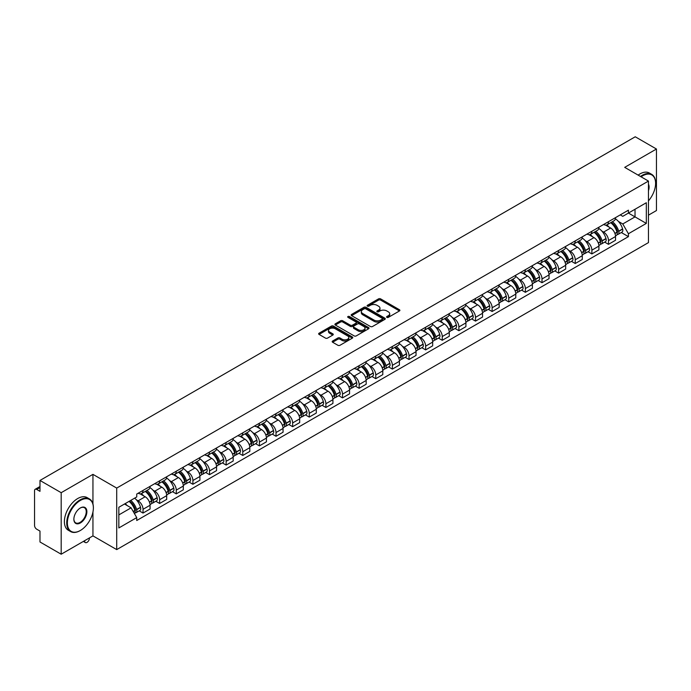 <?xml version="1.0" encoding="UTF-8"?>
<svg xmlns="http://www.w3.org/2000/svg" width="691" height="691" viewBox="0 0 691 691"><rect width="100%" height="100%" fill="white"/><g stroke="black" fill="none" stroke-linecap="round" stroke-linejoin="round"><path stroke-width="1.04" d="M386.874 317.368A1.036 0.596 0 0 0 388.342 317.368L399.458 310.95A1.477 0.855 0 0 0 399.89 310.354A1.477 0.855 0 0 0 399.458 309.749L380.629 298.875A1.477 0.855 0 0 0 378.538 298.875L367.422 305.292A1.036 0.596 0 0 0 367.12 305.716A1.036 0.596 0 0 0 367.422 306.139A1.036 0.596 0 0 0 368.882 306.139L370.324 305.31A4.733 2.729 0 0 1 377.018 305.31L378.59 306.217A4.733 2.729 0 0 1 379.972 308.143A4.733 2.729 0 0 1 378.59 310.078L377.148 310.907A1.036 0.596 0 0 0 376.845 311.33A1.036 0.596 0 0 0 377.148 311.753A1.036 0.596 0 0 0 378.616 311.753L380.05 310.924A4.733 2.729 0 0 1 386.744 310.924L388.316 311.831A4.733 2.729 0 0 1 389.698 313.766A4.733 2.729 0 0 1 388.316 315.692L386.874 316.521A1.036 0.596 0 0 0 386.571 316.944A1.036 0.596 0 0 0 386.874 317.368L386.874 316.521M332.613 341.026A1.477 0.855 0 0 0 332.181 341.63A1.477 0.855 0 0 0 332.613 342.235L337.899 345.284A1.477 0.855 0 0 0 339.989 345.284L352.332 338.158A1.477 0.855 0 0 0 352.764 337.554A1.477 0.855 0 0 0 352.332 336.949L333.503 326.083A1.477 0.855 0 0 0 331.412 326.083L319.069 333.209A1.477 0.855 0 0 0 318.637 333.813A1.477 0.855 0 0 0 319.069 334.418L325.452 338.098A1.477 0.855 0 0 0 327.543 338.098L332.829 335.049A1.477 0.855 0 0 0 333.261 334.444A1.477 0.855 0 0 0 332.829 333.839L329.659 332.017A3.956 2.28 0 0 1 328.501 330.402A3.956 2.28 0 0 1 330.946 328.285A3.956 2.28 0 0 1 335.256 328.786L347.651 335.938A3.956 2.28 0 0 1 348.808 337.554A3.956 2.28 0 0 1 346.372 339.67A3.956 2.28 0 0 1 342.054 339.169L339.989 337.977A1.477 0.855 0 0 0 337.899 337.977L332.613 341.026L332.613 342.235M116.71 488.079L92.948 474.363L61.188 492.692L39.983 480.452L635.245 136.783L656.45 149.023L624.699 167.36L648.46 181.077L116.71 488.079L116.71 549.604L648.46 242.601L648.46 181.077M370.428 326.506A1.477 0.855 0 0 0 372.518 326.506L384.861 319.38A1.477 0.855 0 0 0 385.293 318.776A1.477 0.855 0 0 0 384.861 318.171L366.031 307.296A1.477 0.855 0 0 0 363.941 307.296L351.598 314.422A1.477 0.855 0 0 0 351.166 315.027A1.477 0.855 0 0 0 351.598 315.632L370.428 326.506M348.402 317.592A1.036 0.596 0 0 1 349.456 317.739L349.456 316.513L368.597 327.56A1.477 0.855 0 0 1 369.029 328.165A1.477 0.855 0 0 1 368.597 328.769L356.254 335.895A1.477 0.855 0 0 1 354.163 335.895L335.334 325.02L340.62 321.997L340.62 320.771L335.334 323.82A1.477 0.855 0 0 0 334.902 324.425A1.477 0.855 0 0 0 335.334 325.02L335.334 323.82M340.62 321.997A1.477 0.855 0 0 1 342.71 321.997L342.71 320.771A1.477 0.855 0 0 0 340.62 320.771M342.71 320.771L350.346 325.176A1.477 0.855 0 0 0 352.436 325.176L355.943 323.155A1.477 0.855 0 0 0 356.375 322.55A1.477 0.855 0 0 0 355.943 321.946L347.988 317.359A1.036 0.596 0 0 1 347.685 316.936A1.036 0.596 0 0 1 348.324 316.383A1.036 0.596 0 0 1 349.456 316.513M61.188 492.692L61.188 554.217L39.983 541.977L39.983 531.085L36.683 529.176A3.014 1.736 -120 0 1 34.55 525.488L34.55 490.662A3.014 1.736 -120 0 1 35.172 489.288L39.983 486.507M648.46 215.16L656.45 210.548L656.45 149.023M61.188 554.217L92.948 535.888L116.71 549.604M39.983 480.452L39.983 491.344L36.683 489.435A3.014 1.736 -120 0 0 35.172 489.288M608.495 221.681A6.936 3.999 60 0 1 607.061 224.8L614.092 220.731A6.936 3.999 -120 0 0 615.526 217.622M601.818 231.062L603.597 232.081A6.936 3.999 60 0 1 608.495 240.572L615.534 236.512A6.936 3.999 -120 0 0 610.628 228.021L605.592 225.111M615.534 236.512L615.534 240.261L608.495 244.329L604.685 242.126M607.061 224.8A6.936 3.999 60 0 1 603.649 224.48M608.495 240.572L608.495 244.329M591.876 231.278A6.936 3.999 60 0 1 590.434 234.396L597.473 230.336A6.936 3.999 -120 0 0 598.907 227.218M588.058 251.723L591.876 253.925L598.907 249.866L598.907 246.108A6.936 3.999 -120 0 0 594.001 237.618L588.974 234.715M590.434 234.396A6.936 3.999 60 0 1 587.022 234.085M585.199 240.658L586.97 241.677A6.936 3.999 60 0 1 591.876 250.168L591.876 253.925M575.249 240.883A6.936 3.999 60 0 1 573.815 243.992L580.846 239.932A6.936 3.999 -120 0 0 582.28 236.823M571.431 261.319L575.249 263.521L582.28 259.462L582.28 255.705A6.936 3.999 -120 0 0 577.382 247.214L572.347 244.312M573.815 243.992A6.936 3.999 60 0 1 570.403 243.681M568.572 250.254L570.351 251.274A6.936 3.999 60 0 1 575.249 259.764L575.249 263.521M558.622 250.479A6.936 3.999 60 0 1 557.188 253.588L564.219 249.529A6.936 3.999 -120 0 0 565.661 246.419M554.813 270.915L558.622 273.118L565.661 269.058L565.661 265.301A6.936 3.999 -120 0 0 560.755 256.81L555.719 253.908M557.188 253.588A6.936 3.999 60 0 1 553.776 253.277M551.954 259.851L553.724 260.878A6.936 3.999 60 0 1 558.622 269.369L558.622 273.118M542.003 260.075A6.936 3.999 60 0 1 540.569 263.185L547.6 259.125A6.936 3.999 -120 0 0 549.034 256.015M538.185 280.511L542.003 282.714L549.034 278.654L549.034 274.906A6.936 3.999 -120 0 0 544.137 266.415L539.101 263.504M540.569 263.185A6.936 3.999 60 0 1 537.157 262.874M535.326 269.447L537.097 270.475A6.936 3.999 60 0 1 542.003 278.965L542.003 282.714M525.376 269.671A6.936 3.999 60 0 1 523.942 272.781L530.973 268.721A6.936 3.999 -120 0 0 532.407 265.612M521.567 290.108L525.376 292.31L532.407 288.251L532.407 284.502A6.936 3.999 -120 0 0 527.509 276.011L522.474 273.1M523.942 272.781A6.936 3.999 60 0 1 520.53 272.47M518.699 279.043L520.478 280.071A6.936 3.999 60 0 1 525.376 288.562L525.376 292.31M508.757 279.268A6.936 3.999 60 0 1 507.315 282.386L514.354 278.318A6.936 3.999 -120 0 0 515.788 275.208M504.94 299.713L508.757 301.907L515.788 297.847L515.788 294.098A6.936 3.999 -120 0 0 510.882 285.608L505.855 282.697M507.315 282.386A6.936 3.999 60 0 1 503.903 282.066M502.081 288.648L503.851 289.667A6.936 3.999 60 0 1 508.757 298.158L508.757 301.907M492.13 288.864A6.936 3.999 60 0 1 490.696 291.982L497.727 287.922A6.936 3.999 -120 0 0 499.161 284.804M488.312 309.309L492.13 311.511L499.161 307.452L499.161 303.695A6.936 3.999 -120 0 0 494.264 295.204L489.228 292.302M490.696 291.982A6.936 3.999 60 0 1 487.285 291.662M485.453 298.244L487.224 299.263A6.936 3.999 60 0 1 492.13 307.754L492.13 311.511M475.503 298.469A6.936 3.999 60 0 1 474.069 301.578L481.1 297.519A6.936 3.999 -120 0 0 482.543 294.401M471.694 318.905L475.503 321.108L482.543 317.048L482.543 313.291A6.936 3.999 -120 0 0 477.636 304.8L472.601 301.898M474.069 301.578A6.936 3.999 60 0 1 470.657 301.267M468.835 307.84L470.606 308.86A6.936 3.999 60 0 1 475.503 317.35L475.503 321.108M458.884 308.065A6.936 3.999 60 0 1 457.451 311.175L464.482 307.115A6.936 3.999 -120 0 0 465.915 304.005M455.067 328.501L458.884 330.704L465.915 326.644L465.915 322.887A6.936 3.999 -120 0 0 461.018 314.396L455.982 311.494M457.451 311.175A6.936 3.999 60 0 1 454.03 310.864M452.208 317.437L453.978 318.465A6.936 3.999 60 0 1 458.884 326.947L458.884 330.704M442.257 317.661A6.936 3.999 60 0 1 440.823 320.771L447.854 316.711A6.936 3.999 -120 0 0 449.288 313.602M438.448 338.098L442.257 340.3L449.288 336.241L449.288 332.492A6.936 3.999 -120 0 0 444.391 324.001L439.355 321.09M440.823 320.771A6.936 3.999 60 0 1 437.412 320.46M435.58 327.033L437.36 328.061A6.936 3.999 60 0 1 442.257 336.552L442.257 340.3M425.639 327.258A6.936 3.999 60 0 1 424.196 330.367L431.236 326.307A6.936 3.999 -120 0 0 432.67 323.198M421.821 347.694L425.639 349.896L432.67 345.837L432.67 342.088A6.936 3.999 -120 0 0 427.764 333.598L422.737 330.687M424.196 330.367A6.936 3.999 60 0 1 420.784 330.056M418.962 336.629L420.733 337.657A6.936 3.999 60 0 1 425.639 346.148L425.639 349.896M409.012 336.854A6.936 3.999 60 0 1 407.578 339.972L414.609 335.904A6.936 3.999 -120 0 0 416.042 332.794M405.194 357.299L409.012 359.493L416.042 355.433L416.042 351.684A6.936 3.999 -120 0 0 411.145 343.194L406.109 340.283M407.578 339.972A6.936 3.999 60 0 1 404.166 339.652M402.335 346.226L404.105 347.253A6.936 3.999 60 0 1 409.012 355.744L409.012 359.493M392.384 346.45A6.936 3.999 60 0 1 390.951 349.568L397.981 345.509A6.936 3.999 -120 0 0 399.424 342.39M388.575 366.895L392.384 369.098L399.424 365.038L399.424 361.281A6.936 3.999 -120 0 0 394.518 352.79L389.482 349.888M390.951 349.568A6.936 3.999 60 0 1 387.539 349.249M385.716 355.83L387.487 356.85A6.936 3.999 60 0 1 392.384 365.34L392.384 369.098M375.766 356.055A6.936 3.999 60 0 1 374.332 359.165L381.363 355.105A6.936 3.999 -120 0 0 382.797 351.987M371.948 376.491L375.766 378.694L382.797 374.634L382.797 370.877A6.936 3.999 -120 0 0 377.899 362.386L372.864 359.484M374.332 359.165A6.936 3.999 60 0 1 370.912 358.854M369.089 365.427L370.86 366.446A6.936 3.999 60 0 1 375.766 374.937L375.766 378.694M359.139 365.651A6.936 3.999 60 0 1 357.705 368.761L364.736 364.701A6.936 3.999 -120 0 0 366.17 361.592M355.329 386.088L359.139 388.29L366.17 384.231L366.17 380.473A6.936 3.999 -120 0 0 361.272 371.983L356.236 369.08M357.705 368.761A6.936 3.999 60 0 1 354.293 368.45M352.462 375.023L354.241 376.042A6.936 3.999 60 0 1 359.139 384.533L359.139 388.29M342.52 375.248A6.936 3.999 60 0 1 341.078 378.357L348.117 374.297A6.936 3.999 -120 0 0 349.551 371.188M338.702 395.684L342.52 397.886L349.551 393.827L349.551 390.078A6.936 3.999 -120 0 0 344.645 381.587L339.609 378.677M341.078 378.357A6.936 3.999 60 0 1 337.666 378.046M335.843 384.619L337.614 385.647A6.936 3.999 60 0 1 342.52 394.138L342.52 397.886M325.893 384.844A6.936 3.999 60 0 1 324.459 387.953L331.49 383.894A6.936 3.999 -120 0 0 332.924 380.784M322.075 405.28L325.893 407.483L332.924 403.423L332.924 399.674A6.936 3.999 -120 0 0 328.026 391.184L322.991 388.273M324.459 387.953A6.936 3.999 60 0 1 321.047 387.642M319.216 394.215L320.987 395.243A6.936 3.999 60 0 1 325.893 403.734L325.893 407.483M309.266 394.44A6.936 3.999 60 0 1 307.832 397.55L314.863 393.49A6.936 3.999 -120 0 0 316.305 390.38M305.457 414.876L309.266 417.079L316.305 413.019L316.305 409.271A6.936 3.999 -120 0 0 311.399 400.78L306.363 397.869M307.832 397.55A6.936 3.999 60 0 1 304.42 397.239M302.598 403.812L304.368 404.84A6.936 3.999 60 0 1 309.266 413.33L309.266 417.079M292.647 404.036A6.936 3.999 60 0 1 291.213 407.154L298.244 403.095A6.936 3.999 -120 0 0 299.678 399.977M288.829 424.481L292.647 426.684L299.678 422.616L299.678 418.867A6.936 3.999 -120 0 0 294.772 410.376L289.745 407.474M291.213 407.154A6.936 3.999 60 0 1 287.793 406.835M285.97 413.417L287.741 414.436A6.936 3.999 60 0 1 292.647 422.927L292.647 426.684M276.02 413.641A6.936 3.999 60 0 1 274.586 416.751L281.617 412.691A6.936 3.999 -120 0 0 283.051 409.573M272.211 434.078L276.02 436.28L283.051 432.221L283.051 428.463A6.936 3.999 -120 0 0 278.153 419.973L273.118 417.07M274.586 416.751A6.936 3.999 60 0 1 271.174 416.44M269.343 423.013L271.122 424.032A6.936 3.999 60 0 1 276.02 432.523L276.02 436.28M259.393 423.238A6.936 3.999 60 0 1 257.959 426.347L264.999 422.287A6.936 3.999 -120 0 0 266.432 419.178M255.584 443.674L259.401 445.876L266.432 441.817L266.432 438.059A6.936 3.999 -120 0 0 261.526 429.569L256.491 426.667M257.959 426.347A6.936 3.999 60 0 1 254.547 426.036M252.725 432.609L254.495 433.628A6.936 3.999 60 0 1 259.401 442.119L259.401 445.876M242.774 432.834A6.936 3.999 60 0 1 241.34 435.943L248.371 431.884A6.936 3.999 -120 0 0 249.805 428.774M238.956 453.27L242.774 455.473L249.805 451.413L249.805 447.656A6.936 3.999 -120 0 0 244.908 439.174L239.872 436.263M241.34 435.943A6.936 3.999 60 0 1 237.929 435.632M236.097 442.205L237.868 443.233A6.936 3.999 60 0 1 242.774 451.724L242.774 455.473M226.147 442.43A6.936 3.999 60 0 1 224.713 445.54L231.744 441.48A6.936 3.999 -120 0 0 233.187 438.37M222.338 462.866L226.147 465.069L233.187 461.009L233.187 457.261A6.936 3.999 -120 0 0 228.28 448.77L223.245 445.859M224.713 445.54A6.936 3.999 60 0 1 221.301 445.229M219.479 451.802L221.25 452.83A6.936 3.999 60 0 1 226.147 461.32L226.147 465.069M209.528 452.026A6.936 3.999 60 0 1 208.086 455.136L215.126 451.076A6.936 3.999 -120 0 0 216.559 447.967M205.711 472.463L209.528 474.665L216.559 470.606L216.559 466.857A6.936 3.999 -120 0 0 211.653 458.366L206.626 455.455M208.086 455.136A6.936 3.999 60 0 1 204.674 454.825M202.852 461.398L204.622 462.426A6.936 3.999 60 0 1 209.528 470.917L209.528 474.665M192.901 461.623A6.936 3.999 60 0 1 191.467 464.741L198.498 460.681A6.936 3.999 -120 0 0 199.932 457.563M189.092 482.068L192.901 484.27L199.932 480.202L199.932 476.453A6.936 3.999 -120 0 0 195.035 467.962L189.999 465.06M191.467 464.741A6.936 3.999 60 0 1 188.056 464.421M186.225 471.003L188.004 472.022A6.936 3.999 60 0 1 192.901 480.513L192.901 484.27M176.274 471.219A6.936 3.999 60 0 1 174.84 474.337L181.88 470.277A6.936 3.999 -120 0 0 183.314 467.159M172.465 491.664L176.274 493.866L183.314 489.807L183.314 486.049A6.936 3.999 -120 0 0 178.408 477.559L173.372 474.657M174.84 474.337A6.936 3.999 60 0 1 171.428 474.026M169.606 480.599L171.377 481.618A6.936 3.999 60 0 1 176.274 490.109L176.274 493.866M159.656 480.824A6.936 3.999 60 0 1 158.222 483.933L165.253 479.874A6.936 3.999 -120 0 0 166.686 476.764M155.838 501.26L159.656 503.463L166.686 499.403L166.686 495.646A6.936 3.999 -120 0 0 161.789 487.155L156.753 484.253M158.222 483.933A6.936 3.999 60 0 1 154.81 483.622M152.979 490.195L154.749 491.215A6.936 3.999 60 0 1 159.656 499.705L159.656 503.463M143.028 490.42A6.936 3.999 60 0 1 141.595 493.529L148.625 489.47A6.936 3.999 -120 0 0 150.068 486.36M139.219 510.856L143.028 513.059L150.068 508.999L150.068 505.242A6.936 3.999 -120 0 0 145.162 496.751L140.126 493.849M141.595 493.529A6.936 3.999 60 0 1 138.183 493.219M136.352 499.792L138.131 500.82A6.936 3.999 60 0 1 143.028 509.31L143.028 513.059M620.276 214.884L622.772 216.335L646.327 202.731L635.029 209.252L635.029 216.888L622.772 223.962L618.445 221.457M118.843 514.907L131.1 507.833L136.74 517.611L118.843 527.95L118.843 507.272L136.74 496.941L136.74 494.048L628.421 210.176L628.421 213.07L646.327 223.409L628.421 233.739L622.772 223.962M646.327 202.731L646.327 223.409M136.74 517.611L136.74 520.504L628.421 236.633L628.421 233.739M92.948 474.363L92.948 503.972M92.948 512.014L92.948 535.888M131.1 507.833L124.492 504.015M621.304 232.522L628.421 236.633M387.288 317.514L388.316 316.927A4.733 2.729 0 0 0 389.698 314.992L389.698 313.766M379.972 308.143L379.972 309.378A4.733 2.729 0 0 1 378.59 311.313L377.562 311.9M399.458 309.749L399.458 310.95L380.629 300.11A1.477 0.855 0 0 0 378.538 300.11L367.837 306.286M384.861 318.171L384.861 319.38L366.031 308.531A1.477 0.855 0 0 0 363.941 308.531L351.624 315.649M382.244 319.199A1.036 0.596 0 0 0 382.555 318.776A1.036 0.596 0 0 0 382.244 318.352L365.72 308.808A1.036 0.596 0 0 0 364.261 308.808L362.74 309.689A4.733 2.729 0 0 0 361.35 311.615A4.733 2.729 0 0 0 362.74 313.55L374.038 320.071A4.733 2.729 0 0 0 380.732 320.071L382.244 319.199L382.244 320.425A1.036 0.596 0 0 0 382.555 320.002L382.555 318.776M361.35 311.615L361.35 312.85A4.733 2.729 0 0 0 362.74 314.785L362.74 313.55M382.244 320.425L380.732 321.306A4.733 2.729 0 0 1 374.038 321.306L362.74 314.785M342.71 321.997L350.346 326.402A1.477 0.855 0 0 0 352.436 326.402L355.943 324.381A1.477 0.855 0 0 0 356.375 323.777L356.375 322.55M349.456 317.739L368.579 328.778M358.266 329.754A3.956 2.28 0 0 0 362.585 330.246A3.956 2.28 0 0 0 365.021 328.139A3.956 2.28 0 0 0 363.863 326.523L359.501 324.001A1.477 0.855 0 0 0 357.402 324.001L353.904 326.022A1.477 0.855 0 0 0 353.472 326.627A1.477 0.855 0 0 0 353.904 327.232L358.266 329.754L358.266 330.98A3.956 2.28 0 0 0 362.585 331.473A3.956 2.28 0 0 0 365.021 329.365L365.021 328.139M353.472 326.627L353.472 327.854A1.477 0.855 0 0 0 353.904 328.458L353.904 327.232M358.266 330.98L353.904 328.458M348.808 337.554L348.808 338.789A3.956 2.28 0 0 1 346.372 340.896A3.956 2.28 0 0 1 342.054 340.404L339.989 339.212A1.477 0.855 0 0 0 337.899 339.212L332.639 342.244M328.501 330.402L328.501 331.628A3.956 2.28 0 0 0 329.659 333.243L329.659 332.017M332.803 335.057L329.659 333.243M352.332 336.949L352.332 338.158L333.503 327.309A1.477 0.855 0 0 0 331.412 327.309L319.087 334.427M611.112 222.459A9.493 5.485 60 0 1 611.164 222.485A9.493 5.485 60 0 1 617.409 231.001L617.46 231.2A1.848 1.062 60 0 1 617.175 232.651A1.848 1.062 60 0 1 617.132 232.668M610.697 222.692A11.453 6.616 60 0 1 616.994 232.15L617.046 232.34A3.809 2.194 60 0 1 616.45 235.329L615.5 235.881M617.098 234.491A3.809 2.194 -120 0 0 618.151 234.344A3.809 2.194 -120 0 0 618.756 231.355L618.695 231.165A11.453 6.616 -120 0 0 612.399 221.716M615.387 218.84A11.453 6.616 60 0 1 622.582 228.92L622.643 229.11A3.809 2.194 60 0 1 622.038 232.098L618.151 234.344M606.793 224.929A11.453 6.616 60 0 1 609.186 227.184M614.748 227.201L616.208 228.047M594.493 232.055A9.493 5.485 60 0 1 594.536 232.081A9.493 5.485 60 0 1 600.781 240.598L600.842 240.796A1.848 1.062 60 0 1 600.548 242.247A1.848 1.062 60 0 1 600.505 242.273M594.07 232.297A11.453 6.616 60 0 1 600.367 241.746L600.427 241.945A3.809 2.194 60 0 1 599.823 244.925L598.881 245.478M600.47 244.087A3.809 2.194 -120 0 0 601.524 243.94A3.809 2.194 -120 0 0 602.129 240.96L602.077 240.762A11.453 6.616 -120 0 0 595.78 231.312M598.76 228.436A11.453 6.616 60 0 1 605.964 238.516L606.016 238.715A3.809 2.194 60 0 1 605.42 241.695L601.524 243.94M590.166 234.525A11.453 6.616 60 0 1 592.558 236.788M598.13 236.797L599.589 237.644M577.866 241.651A9.493 5.485 60 0 1 577.909 241.677A9.493 5.485 60 0 1 584.163 250.202L584.215 250.392A1.848 1.062 60 0 1 583.921 251.844A1.848 1.062 60 0 1 583.886 251.87M577.451 241.893A11.453 6.616 60 0 1 583.748 251.343L583.8 251.541A3.809 2.194 60 0 1 583.195 254.53L582.254 255.074M583.852 253.683A3.809 2.194 -120 0 0 584.906 253.545A3.809 2.194 -120 0 0 585.502 250.557L585.45 250.358A11.453 6.616 -120 0 0 579.153 240.909M582.142 238.032A11.453 6.616 60 0 1 589.337 248.112L589.397 248.311A3.809 2.194 60 0 1 588.792 251.299L584.906 253.545M573.547 244.122A11.453 6.616 60 0 1 575.94 246.385M581.502 246.402L582.962 247.24M561.239 251.248A9.493 5.485 60 0 1 561.291 251.274A9.493 5.485 60 0 1 567.536 259.799L567.596 259.997A1.848 1.062 60 0 1 567.302 261.44A1.848 1.062 60 0 1 567.259 261.466M560.824 251.489A11.453 6.616 60 0 1 567.121 260.939L567.173 261.138A3.809 2.194 60 0 1 566.577 264.126L565.627 264.67M567.225 263.28A3.809 2.194 -120 0 0 568.278 263.141A3.809 2.194 -120 0 0 568.883 260.153L568.823 259.954A11.453 6.616 -120 0 0 562.534 250.505M565.514 247.637A11.453 6.616 60 0 1 572.718 257.708L572.77 257.907A3.809 2.194 60 0 1 572.174 260.896L568.278 263.141M556.92 253.718A11.453 6.616 60 0 1 559.313 255.981M564.884 255.998L566.344 256.836M544.62 260.844A9.493 5.485 60 0 1 544.663 260.878A9.493 5.485 60 0 1 550.917 269.395L550.969 269.594A1.848 1.062 60 0 1 550.675 271.045A1.848 1.062 60 0 1 550.632 271.062M544.206 261.086A11.453 6.616 60 0 1 550.494 270.535L550.554 270.734A3.809 2.194 60 0 1 549.95 273.722L549.008 274.267M550.606 272.876A3.809 2.194 -120 0 0 551.66 272.738A3.809 2.194 -120 0 0 552.256 269.749L552.204 269.55A11.453 6.616 -120 0 0 545.907 260.101M548.887 257.233A11.453 6.616 60 0 1 556.091 267.305L556.151 267.503A3.809 2.194 60 0 1 555.547 270.492L551.66 272.738M540.293 263.323A11.453 6.616 60 0 1 542.685 265.577M548.257 265.594L549.716 266.432M527.993 270.449A9.493 5.485 60 0 1 528.045 270.475A9.493 5.485 60 0 1 534.29 278.991L534.342 279.19A1.848 1.062 60 0 1 534.057 280.641A1.848 1.062 60 0 1 534.013 280.658M527.578 270.682A11.453 6.616 60 0 1 533.875 280.131L533.927 280.33A3.809 2.194 60 0 1 533.331 283.319L532.381 283.863M533.979 282.481A3.809 2.194 -120 0 0 535.033 282.334A3.809 2.194 -120 0 0 535.637 279.345L535.577 279.147A11.453 6.616 -120 0 0 529.28 269.697M532.269 266.83A11.453 6.616 60 0 1 539.464 276.901L539.524 277.1A3.809 2.194 60 0 1 538.92 280.088L535.033 282.334M523.674 272.919A11.453 6.616 60 0 1 526.067 275.173M531.629 275.191L533.089 276.037M648.46 200.874A18.389 10.615 120 0 0 655.595 183.357A18.389 10.615 120 0 0 642.595 175.851A18.389 10.615 120 0 0 641.084 176.818M640.479 176.473A18.838 10.875 -60 0 1 642.276 175.298A18.838 10.875 -60 0 1 651.699 174.365A18.838 10.875 -60 0 1 655.595 182.985A18.838 10.875 -60 0 1 655.595 183.175M648.46 184.229A9.19 5.303 -60 0 1 648.46 190.725M638.139 175.117A18.838 10.875 -60 0 1 639.935 173.942A18.838 10.875 -60 0 1 649.35 173.009L651.699 174.365M80.052 530.653L80.372 530.472A18.389 10.615 120 0 0 93.371 507.954A18.389 10.615 120 0 0 80.372 500.448A18.389 10.615 120 0 0 67.373 522.966A18.389 10.615 120 0 0 80.372 530.472L80.052 530.653A18.838 10.875 -60 0 1 70.637 531.586A18.838 10.875 -60 0 1 67.744 516.497A18.838 10.875 -60 0 1 80.052 499.895A18.838 10.875 -60 0 1 89.467 498.962A18.838 10.875 -60 0 1 93.371 507.583A18.838 10.875 -60 0 1 93.371 507.773M80.372 507.954L80.372 507.954A9.19 5.303 -60 0 1 86.876 511.703A9.19 5.303 -60 0 1 80.372 522.966A9.19 5.303 -60 0 1 73.868 519.209A9.19 5.303 -60 0 1 80.372 507.954L80.372 507.954M73.877 519.027A8.741 5.044 120 0 0 75.682 522.845A8.741 5.044 120 0 0 80.052 522.413A8.741 5.044 120 0 0 85.762 514.709A8.741 5.044 120 0 0 84.423 507.704A8.741 5.044 120 0 0 80.208 508.049M70.637 531.586L68.288 530.23A18.838 10.875 -60 0 1 65.403 515.14A18.838 10.875 -60 0 1 77.712 498.539A18.838 10.875 -60 0 1 87.126 497.606L89.467 498.962M511.375 280.045A9.493 5.485 60 0 1 511.418 280.071A9.493 5.485 60 0 1 517.663 288.588L517.723 288.786A1.848 1.062 60 0 1 517.429 290.237A1.848 1.062 60 0 1 517.386 290.255M510.951 280.278A11.453 6.616 60 0 1 517.248 289.736L517.309 289.926A3.809 2.194 60 0 1 516.704 292.915L515.754 293.459M517.352 292.077A3.809 2.194 -120 0 0 518.405 291.93A3.809 2.194 -120 0 0 519.01 288.942L518.958 288.752A11.453 6.616 -120 0 0 512.662 279.294M515.641 276.426A11.453 6.616 60 0 1 522.845 286.506L522.897 286.696A3.809 2.194 60 0 1 522.301 289.684L518.405 291.93M507.047 282.515A11.453 6.616 60 0 1 509.44 284.77M515.011 284.787L516.471 285.633M494.747 289.641A9.493 5.485 60 0 1 494.791 289.667A9.493 5.485 60 0 1 501.044 298.184L501.096 298.382A1.848 1.062 60 0 1 500.802 299.834A1.848 1.062 60 0 1 500.768 299.859M494.333 289.883A11.453 6.616 60 0 1 500.63 299.333L500.681 299.523A3.809 2.194 60 0 1 500.077 302.511L499.135 303.064M500.733 301.673A3.809 2.194 -120 0 0 501.787 301.526A3.809 2.194 -120 0 0 502.383 298.547L502.331 298.348A11.453 6.616 -120 0 0 496.034 288.898M499.023 286.022A11.453 6.616 60 0 1 506.218 296.102L506.278 296.301A3.809 2.194 60 0 1 505.674 299.281L501.787 301.526M490.429 292.112A11.453 6.616 60 0 1 492.813 294.375M498.384 294.383L499.843 295.23M478.12 299.238A9.493 5.485 60 0 1 478.172 299.263A9.493 5.485 60 0 1 484.417 307.789L484.477 307.979A1.848 1.062 60 0 1 484.184 309.43A1.848 1.062 60 0 1 484.141 309.456M477.706 299.479A11.453 6.616 60 0 1 484.002 308.929L484.054 309.127A3.809 2.194 60 0 1 483.458 312.116L482.508 312.66M484.106 311.27A3.809 2.194 -120 0 0 485.16 311.131A3.809 2.194 -120 0 0 485.764 308.143L485.704 307.944A11.453 6.616 -120 0 0 479.416 298.495M482.396 295.618A11.453 6.616 60 0 1 489.599 305.698L489.651 305.897A3.809 2.194 60 0 1 489.055 308.886L485.16 311.131M473.801 301.708A11.453 6.616 60 0 1 476.194 303.971M481.765 303.988L483.225 304.826M461.502 308.834A9.493 5.485 60 0 1 461.545 308.86A9.493 5.485 60 0 1 467.79 317.385L467.85 317.584A1.848 1.062 60 0 1 467.557 319.026A1.848 1.062 60 0 1 467.513 319.052M461.087 309.076A11.453 6.616 60 0 1 467.375 318.525L467.436 318.724A3.809 2.194 60 0 1 466.831 321.712L465.889 322.256M467.487 320.866A3.809 2.194 -120 0 0 468.541 320.728A3.809 2.194 -120 0 0 469.137 317.739L469.085 317.54A11.453 6.616 -120 0 0 462.789 308.091M465.769 305.223A11.453 6.616 60 0 1 472.972 315.295L473.033 315.493A3.809 2.194 60 0 1 472.428 318.482L468.541 320.728M457.174 311.304A11.453 6.616 60 0 1 459.567 313.567M465.138 313.584L466.598 314.422M444.874 318.43A9.493 5.485 60 0 1 444.926 318.465A9.493 5.485 60 0 1 451.171 326.981L451.223 327.18A1.848 1.062 60 0 1 450.938 328.622A1.848 1.062 60 0 1 450.895 328.648M444.46 318.672A11.453 6.616 60 0 1 450.757 328.121L450.808 328.32A3.809 2.194 60 0 1 450.212 331.309L449.262 331.853M450.86 330.462A3.809 2.194 -120 0 0 451.914 330.324A3.809 2.194 -120 0 0 452.519 327.335L452.458 327.137A11.453 6.616 -120 0 0 446.161 317.687M449.15 314.82A11.453 6.616 60 0 1 456.345 324.891L456.406 325.09A3.809 2.194 60 0 1 455.801 328.078L451.914 330.324M440.556 320.909A11.453 6.616 60 0 1 442.948 323.163M448.511 323.181L449.971 324.019M428.247 328.035A9.493 5.485 60 0 1 428.299 328.061A9.493 5.485 60 0 1 434.544 336.577L434.604 336.776A1.848 1.062 60 0 1 434.311 338.227A1.848 1.062 60 0 1 434.268 338.245M427.833 328.268A11.453 6.616 60 0 1 434.129 337.718L434.19 337.916A3.809 2.194 60 0 1 433.585 340.905L432.635 341.449M434.233 340.067A3.809 2.194 -120 0 0 435.287 339.92A3.809 2.194 -120 0 0 435.891 336.932L435.84 336.733A11.453 6.616 -120 0 0 429.543 327.284M432.523 324.416A11.453 6.616 60 0 1 439.726 334.487L439.778 334.686A3.809 2.194 60 0 1 439.182 337.674L435.287 339.92M423.929 330.505A11.453 6.616 60 0 1 426.321 332.76M431.892 332.777L433.352 333.623M411.629 337.631A9.493 5.485 60 0 1 411.672 337.657A9.493 5.485 60 0 1 417.925 346.174L417.977 346.372A1.848 1.062 60 0 1 417.684 347.823A1.848 1.062 60 0 1 417.649 347.841M411.214 337.864A11.453 6.616 60 0 1 417.511 347.323L417.563 347.513A3.809 2.194 60 0 1 416.958 350.501L416.017 351.045M417.614 349.663A3.809 2.194 -120 0 0 418.668 349.516A3.809 2.194 -120 0 0 419.264 346.528L419.212 346.338A11.453 6.616 -120 0 0 412.916 336.88M415.904 334.012A11.453 6.616 60 0 1 423.099 344.092L423.16 344.282A3.809 2.194 60 0 1 422.555 347.271L418.668 349.516M407.31 340.102A11.453 6.616 60 0 1 409.694 342.356M415.265 342.373L416.725 343.22M395.002 347.228A9.493 5.485 60 0 1 395.053 347.253A9.493 5.485 60 0 1 401.298 355.77L401.359 355.969A1.848 1.062 60 0 1 401.065 357.42A1.848 1.062 60 0 1 401.022 357.446M394.587 347.469A11.453 6.616 60 0 1 400.884 356.919L400.935 357.109A3.809 2.194 60 0 1 400.339 360.097L399.389 360.65M400.987 359.26A3.809 2.194 -120 0 0 402.041 359.113A3.809 2.194 -120 0 0 402.646 356.124L402.585 355.934A11.453 6.616 -120 0 0 396.297 346.485M399.277 343.608A11.453 6.616 60 0 1 406.481 353.688L406.533 353.887A3.809 2.194 60 0 1 405.928 356.867L402.041 359.113M390.683 349.698A11.453 6.616 60 0 1 393.075 351.952M398.647 351.969L400.106 352.816M378.383 356.824A9.493 5.485 60 0 1 378.426 356.85A9.493 5.485 60 0 1 384.671 365.375L384.732 365.565A1.848 1.062 60 0 1 384.438 367.016A1.848 1.062 60 0 1 384.395 367.042M377.968 357.066A11.453 6.616 60 0 1 384.256 366.515L384.317 366.714A3.809 2.194 60 0 1 383.712 369.702L382.771 370.246M384.369 368.856A3.809 2.194 -120 0 0 385.423 368.718A3.809 2.194 -120 0 0 386.019 365.729L385.967 365.53A11.453 6.616 -120 0 0 379.67 356.081M382.65 353.205A11.453 6.616 60 0 1 389.854 363.285L389.905 363.483A3.809 2.194 60 0 1 389.309 366.472L385.423 368.718M374.056 359.294A11.453 6.616 60 0 1 376.448 361.557M382.019 361.566L383.479 362.412M361.756 366.42A9.493 5.485 60 0 1 361.808 366.446A9.493 5.485 60 0 1 368.053 374.971L368.104 375.161A1.848 1.062 60 0 1 367.819 376.612A1.848 1.062 60 0 1 367.776 376.638M361.341 366.662A11.453 6.616 60 0 1 367.638 376.111L367.69 376.31A3.809 2.194 60 0 1 367.094 379.299L366.144 379.843M367.742 378.452A3.809 2.194 -120 0 0 368.795 378.314A3.809 2.194 -120 0 0 369.4 375.325L369.34 375.127A11.453 6.616 -120 0 0 363.043 365.677M366.031 362.81A11.453 6.616 60 0 1 373.226 372.881L373.287 373.08A3.809 2.194 60 0 1 372.682 376.068L368.795 378.314M357.437 368.89A11.453 6.616 60 0 1 359.83 371.153M365.392 371.171L366.852 372.008M345.129 376.016A9.493 5.485 60 0 1 345.18 376.042A9.493 5.485 60 0 1 351.425 384.567L351.486 384.766A1.848 1.062 60 0 1 351.192 386.209A1.848 1.062 60 0 1 351.149 386.234M344.714 376.258A11.453 6.616 60 0 1 351.011 385.708L351.071 385.906A3.809 2.194 60 0 1 350.467 388.895L349.516 389.439M351.114 388.048A3.809 2.194 -120 0 0 352.168 387.91A3.809 2.194 -120 0 0 352.773 384.922L352.712 384.723A11.453 6.616 -120 0 0 346.424 375.273M349.404 372.406A11.453 6.616 60 0 1 356.608 382.477L356.66 382.676A3.809 2.194 60 0 1 356.064 385.664L352.168 387.91M340.81 378.495A11.453 6.616 60 0 1 343.202 380.75M348.774 380.767L350.233 381.605M328.51 385.613A9.493 5.485 60 0 1 328.553 385.647A9.493 5.485 60 0 1 334.807 394.164L334.859 394.362A1.848 1.062 60 0 1 334.565 395.813A1.848 1.062 60 0 1 334.53 395.831M328.095 385.854A11.453 6.616 60 0 1 334.384 395.304L334.444 395.502A3.809 2.194 60 0 1 333.839 398.491L332.898 399.035M334.496 397.653A3.809 2.194 -120 0 0 335.55 397.506A3.809 2.194 -120 0 0 336.146 394.518L336.094 394.319A11.453 6.616 -120 0 0 329.797 384.87M332.786 382.002A11.453 6.616 60 0 1 339.981 392.073L340.041 392.272A3.809 2.194 60 0 1 339.436 395.261L335.55 397.506M324.183 388.092A11.453 6.616 60 0 1 326.575 390.346M332.146 390.363L333.606 391.21M311.883 395.217A9.493 5.485 60 0 1 311.935 395.243A9.493 5.485 60 0 1 318.18 403.76L318.24 403.959A1.848 1.062 60 0 1 317.946 405.41A1.848 1.062 60 0 1 317.903 405.427M311.468 395.451A11.453 6.616 60 0 1 317.765 404.9L317.817 405.099A3.809 2.194 60 0 1 317.221 408.087L316.271 408.631M317.869 407.249A3.809 2.194 -120 0 0 318.922 407.103A3.809 2.194 -120 0 0 319.527 404.114L319.467 403.924A11.453 6.616 -120 0 0 313.178 394.466M316.158 391.598A11.453 6.616 60 0 1 323.362 401.678L323.414 401.868A3.809 2.194 60 0 1 322.809 404.857L318.922 407.103M307.564 397.688A11.453 6.616 60 0 1 309.957 399.942M315.528 399.959L316.988 400.806M295.264 404.814A9.493 5.485 60 0 1 295.307 404.84A9.493 5.485 60 0 1 301.552 413.356L301.613 413.555A1.848 1.062 60 0 1 301.319 415.006A1.848 1.062 60 0 1 301.276 415.023M294.85 405.056A11.453 6.616 60 0 1 301.138 414.505L301.198 414.695A3.809 2.194 60 0 1 300.594 417.684L299.652 418.236M301.241 416.846A3.809 2.194 -120 0 0 302.304 416.699A3.809 2.194 -120 0 0 302.9 413.71L302.848 413.52A11.453 6.616 -120 0 0 296.551 404.071M299.531 401.195A11.453 6.616 60 0 1 306.735 411.275L306.787 411.465A3.809 2.194 60 0 1 306.191 414.453L302.304 416.699M290.937 407.284A11.453 6.616 60 0 1 293.33 409.538M298.901 409.556L300.36 410.402M278.637 414.41A9.493 5.485 60 0 1 278.689 414.436A9.493 5.485 60 0 1 284.934 422.952L284.986 423.151A1.848 1.062 60 0 1 284.701 424.602A1.848 1.062 60 0 1 284.657 424.628M278.223 414.652A11.453 6.616 60 0 1 284.519 424.101L284.571 424.3A3.809 2.194 60 0 1 283.975 427.28L283.025 427.833M284.623 426.442A3.809 2.194 -120 0 0 285.677 426.304A3.809 2.194 -120 0 0 286.281 423.315L286.221 423.117A11.453 6.616 -120 0 0 279.924 413.667M282.913 410.791A11.453 6.616 60 0 1 290.108 420.871L290.168 421.069A3.809 2.194 60 0 1 289.564 424.058L285.677 426.304M274.318 416.88A11.453 6.616 60 0 1 276.711 419.143M282.274 419.152L283.733 419.998M262.01 424.006A9.493 5.485 60 0 1 262.062 424.032A9.493 5.485 60 0 1 268.307 432.557L268.367 432.747A1.848 1.062 60 0 1 268.073 434.198A1.848 1.062 60 0 1 268.03 434.224M261.595 424.248A11.453 6.616 60 0 1 267.892 433.698L267.953 433.896A3.809 2.194 60 0 1 267.348 436.885L266.398 437.429M267.996 436.038A3.809 2.194 -120 0 0 269.049 435.9A3.809 2.194 -120 0 0 269.654 432.911L269.594 432.713A11.453 6.616 -120 0 0 263.306 423.263M266.285 420.387A11.453 6.616 60 0 1 273.489 430.467L273.541 430.666A3.809 2.194 60 0 1 272.945 433.654L269.049 435.9M257.691 426.477A11.453 6.616 60 0 1 260.084 428.74M265.655 428.757L267.115 429.595M245.391 433.603A9.493 5.485 60 0 1 245.435 433.628A9.493 5.485 60 0 1 251.688 442.154L251.74 442.352A1.848 1.062 60 0 1 251.446 443.795A1.848 1.062 60 0 1 251.403 443.821M244.977 433.844A11.453 6.616 60 0 1 251.265 443.294L251.325 443.492A3.809 2.194 60 0 1 250.721 446.481L249.779 447.025M251.377 445.635A3.809 2.194 -120 0 0 252.431 445.496A3.809 2.194 -120 0 0 253.027 442.508L252.975 442.309A11.453 6.616 -120 0 0 246.678 432.86M249.667 429.992A11.453 6.616 60 0 1 256.862 440.063L256.922 440.262A3.809 2.194 60 0 1 256.318 443.251L252.431 445.496M241.064 436.081A11.453 6.616 60 0 1 243.457 438.336M249.028 438.353L250.488 439.191M228.764 443.199A9.493 5.485 60 0 1 228.816 443.233A9.493 5.485 60 0 1 235.061 451.75L235.113 451.949A1.848 1.062 60 0 1 234.828 453.4A1.848 1.062 60 0 1 234.785 453.417M228.35 443.441A11.453 6.616 60 0 1 234.646 452.89L234.698 453.089A3.809 2.194 60 0 1 234.102 456.077L233.152 456.621M234.75 455.239A3.809 2.194 -120 0 0 235.804 455.093A3.809 2.194 -120 0 0 236.408 452.104L236.348 451.905A11.453 6.616 -120 0 0 230.06 442.456M233.04 439.588A11.453 6.616 60 0 1 240.243 449.66L240.295 449.858A3.809 2.194 60 0 1 239.691 452.847L235.804 455.093M224.445 445.678A11.453 6.616 60 0 1 226.838 447.932M232.401 447.949L233.869 448.796M212.146 452.804A9.493 5.485 60 0 1 212.189 452.83A9.493 5.485 60 0 1 218.434 461.346L218.494 461.545A1.848 1.062 60 0 1 218.201 462.996A1.848 1.062 60 0 1 218.157 463.013M211.731 453.037A11.453 6.616 60 0 1 218.019 462.486L218.08 462.685A3.809 2.194 60 0 1 217.475 465.674L216.533 466.218M218.123 464.836A3.809 2.194 -120 0 0 219.185 464.689A3.809 2.194 -120 0 0 219.781 461.7L219.729 461.502A11.453 6.616 -120 0 0 213.433 452.052M216.413 449.185A11.453 6.616 60 0 1 223.616 459.256L223.668 459.455A3.809 2.194 60 0 1 223.072 462.443L219.185 464.689M207.818 455.274A11.453 6.616 60 0 1 210.211 457.528M215.782 457.546L217.242 458.392M195.518 462.4A9.493 5.485 60 0 1 195.57 462.426A9.493 5.485 60 0 1 201.815 470.942L201.867 471.141A1.848 1.062 60 0 1 201.582 472.592A1.848 1.062 60 0 1 201.539 472.609M195.104 462.642A11.453 6.616 60 0 1 201.401 472.091L201.452 472.281A3.809 2.194 60 0 1 200.856 475.27L199.906 475.823M201.504 474.432A3.809 2.194 -120 0 0 202.558 474.285A3.809 2.194 -120 0 0 203.163 471.297L203.102 471.107A11.453 6.616 -120 0 0 196.805 461.657M199.794 458.781A11.453 6.616 60 0 1 206.989 468.861L207.05 469.051A3.809 2.194 60 0 1 206.445 472.039L202.558 474.285M191.2 464.87A11.453 6.616 60 0 1 193.592 467.125M199.155 467.142L200.615 467.988M178.891 471.996A9.493 5.485 60 0 1 178.943 472.022A9.493 5.485 60 0 1 185.188 480.539L185.248 480.737A1.848 1.062 60 0 1 184.955 482.188A1.848 1.062 60 0 1 184.912 482.214M178.477 472.238A11.453 6.616 60 0 1 184.773 481.687L184.834 481.886A3.809 2.194 60 0 1 184.229 484.866L183.279 485.419M184.877 484.028A3.809 2.194 -120 0 0 185.931 483.881A3.809 2.194 -120 0 0 186.535 480.901L186.475 480.703A11.453 6.616 -120 0 0 180.187 471.253M183.167 468.377A11.453 6.616 60 0 1 190.371 478.457L190.422 478.656A3.809 2.194 60 0 1 189.826 481.644L185.931 483.881M174.573 474.467A11.453 6.616 60 0 1 176.965 476.73M182.536 476.738L183.996 477.585M162.273 481.592A9.493 5.485 60 0 1 162.316 481.618A9.493 5.485 60 0 1 168.569 490.144L168.621 490.334A1.848 1.062 60 0 1 168.328 491.785A1.848 1.062 60 0 1 168.284 491.811M161.858 481.834A11.453 6.616 60 0 1 168.146 491.284L168.207 491.482A3.809 2.194 60 0 1 167.602 494.471L166.661 495.015M168.259 493.624A3.809 2.194 -120 0 0 169.312 493.486A3.809 2.194 -120 0 0 169.908 490.498L169.856 490.299A11.453 6.616 -120 0 0 163.56 480.85M166.54 477.973A11.453 6.616 60 0 1 173.743 488.053L173.804 488.252A3.809 2.194 60 0 1 173.199 491.241L169.312 493.486M157.945 484.063A11.453 6.616 60 0 1 160.338 486.326M165.909 486.343L167.369 487.181M145.646 491.189A9.493 5.485 60 0 1 145.697 491.215A9.493 5.485 60 0 1 151.942 499.74L151.994 499.938A1.848 1.062 60 0 1 151.709 501.381A1.848 1.062 60 0 1 151.666 501.407M145.231 491.431A11.453 6.616 60 0 1 151.528 500.88L151.579 501.079A3.809 2.194 60 0 1 150.984 504.067L150.033 504.611M151.631 503.221A3.809 2.194 -120 0 0 152.685 503.083A3.809 2.194 -120 0 0 153.29 500.094L153.229 499.895A11.453 6.616 -120 0 0 146.933 490.446M149.921 487.578A11.453 6.616 60 0 1 157.125 497.65L157.177 497.848A3.809 2.194 60 0 1 156.572 500.837L152.685 503.083M141.327 493.668A11.453 6.616 60 0 1 143.719 495.922M149.282 495.939L150.75 496.777M129.537 501.105A9.493 5.485 60 0 1 135.315 509.336L135.376 509.535A1.848 1.062 60 0 1 135.082 510.986A1.848 1.062 60 0 1 135.039 511.003M84.63 540.682L84.63 540.993A3.395 1.961 120 0 0 85.338 542.547A3.395 1.961 120 0 0 87.947 541.632A3.395 1.961 120 0 0 89.433 538.22L89.433 537.918M85.338 542.547L83.948 541.744A3.395 1.961 -60 0 1 83.525 541.321M129.053 501.381A11.453 6.616 60 0 1 134.9 510.476L134.961 510.675A3.809 2.194 60 0 1 134.434 513.612M135.004 512.826A3.809 2.194 -120 0 0 136.058 512.679A3.809 2.194 -120 0 0 136.663 509.69L136.611 509.492A11.453 6.616 -120 0 0 130.754 500.396M134.65 498.151A11.453 6.616 60 0 1 140.498 507.246L140.549 507.444A3.809 2.194 60 0 1 139.953 510.433L136.058 512.679M125.166 503.627A11.453 6.616 60 0 1 127.092 505.518M132.663 505.536L134.123 506.382M159.656 499.705L166.686 495.646M176.274 490.109L183.314 486.049M192.901 480.513L199.932 476.453M209.528 470.917L216.559 466.857M226.147 461.32L233.187 457.261M242.774 451.724L249.805 447.656M259.401 442.119L266.432 438.059M276.02 432.523L283.051 428.463M292.647 422.927L299.678 418.867M309.266 413.33L316.305 409.271M325.893 403.734L332.924 399.674M342.52 394.138L349.551 390.078M359.139 384.533L366.17 380.473M375.766 374.937L382.797 370.877M392.384 365.34L399.424 361.281M409.012 355.744L416.042 351.684M425.639 346.148L432.67 342.088M442.257 336.552L449.288 332.492M458.884 326.947L465.915 322.887M475.503 317.35L482.543 313.291M492.13 307.754L499.161 303.695M508.757 298.158L515.788 294.098M525.376 288.562L532.407 284.502M542.003 278.965L549.034 274.906M558.622 269.369L565.661 265.301M575.249 259.764L582.28 255.705M591.876 250.168L598.907 246.108M143.028 509.31L150.068 505.242M138.131 500.82L145.162 496.751M154.749 491.215L161.789 487.155M171.377 481.618L178.408 477.559M188.004 472.022L195.035 467.962M204.622 462.426L211.653 458.366M221.25 452.83L228.28 448.77M237.868 443.233L244.908 439.174M254.495 433.628L261.526 429.569M271.122 424.032L278.153 419.973M287.741 414.436L294.772 410.376M304.368 404.84L311.399 400.78M320.987 395.243L328.026 391.184M337.614 385.647L344.645 381.587M354.241 376.042L361.272 371.983M370.86 366.446L377.899 362.386M387.487 356.85L394.518 352.79M404.105 347.253L411.145 343.194M420.733 337.657L427.764 333.598M437.36 328.061L444.391 324.001M453.978 318.465L461.018 314.396M470.606 308.86L477.636 304.8M487.224 299.263L494.264 295.204M503.851 289.667L510.882 285.608M520.478 280.071L527.509 276.011M537.097 270.475L544.137 266.415M553.724 260.878L560.755 256.81M570.351 251.274L577.382 247.214M586.97 241.677L594.001 237.618M603.597 232.081L610.628 228.021M39.983 487.526L36.683 489.435M388.316 316.927L388.316 315.692M377.148 311.753L377.148 310.907M378.59 311.313L378.59 310.078M367.422 306.139L367.422 305.292M378.538 300.11L378.538 298.875M380.629 300.11L380.629 298.875M351.598 315.632L351.598 314.422M363.941 308.531L363.941 307.296M366.031 308.531L366.031 307.296M374.038 321.306L374.038 320.071M380.732 321.306L380.732 320.071M350.346 326.402L350.346 325.176M352.436 326.402L352.436 325.176M355.943 324.381L355.943 323.155M368.597 328.769L368.597 327.56M337.899 339.212L337.899 337.977M339.989 339.212L339.989 337.977M342.054 340.404L342.054 339.169M332.829 335.049L332.829 333.839M319.069 334.418L319.069 333.209M331.412 327.309L331.412 326.083M333.503 327.309L333.503 326.083M614.964 233.549L617.046 232.34M618.756 231.355L622.643 229.11M618.695 231.165L622.582 228.92M614.895 233.359L617.555 231.805M598.337 243.146L600.427 241.945M602.129 240.96L606.016 238.715M602.077 240.762L605.964 238.516M600.367 241.729L600.928 241.401M598.268 242.956L600.367 241.746M581.718 252.742L583.8 251.541M585.502 250.557L589.397 248.311M585.45 250.358L589.337 248.112M583.74 251.325L584.31 250.997M581.649 252.552L583.748 251.343M565.091 262.338L567.173 261.138M568.883 260.153L572.77 257.907M568.823 259.954L572.718 257.708M567.112 260.922L567.682 260.602M565.022 262.148L567.121 260.939M548.473 271.934L550.554 270.734M552.256 269.749L556.151 267.503M552.204 269.55L556.091 267.305M548.404 271.744L551.055 270.198M531.845 281.531L533.927 280.33M535.637 279.345L539.524 277.1M535.577 279.147L539.464 276.901M531.776 281.349L534.437 279.795M515.218 291.136L517.309 289.926M519.01 288.942L522.897 286.696M518.958 288.752L522.845 286.506M517.248 289.719L517.809 289.391M515.149 290.946L517.248 289.736M498.6 300.732L500.681 299.523M502.383 298.547L506.278 296.301M502.331 298.348L506.218 296.102M498.531 300.542L501.191 298.987M481.973 310.328L484.054 309.127M485.764 308.143L489.651 305.897M485.704 307.944L489.599 305.698M481.903 310.138L484.564 308.583M465.354 319.924L467.436 318.724M469.137 317.739L473.033 315.493M469.085 317.54L472.972 315.295M465.276 319.734L467.937 318.18M448.727 329.521L450.808 328.32M452.519 327.335L456.406 325.09M452.458 327.137L456.345 324.891M450.748 328.113L451.318 327.784M448.658 329.331L450.757 328.121M432.1 339.117L434.19 337.916M435.891 336.932L439.778 334.686M435.84 336.733L439.726 334.487M432.03 338.935L434.691 337.381M415.481 348.722L417.563 347.513M419.264 346.528L423.16 344.282M419.212 346.338L423.099 344.092M415.412 348.532L418.072 346.977M398.854 358.318L400.935 357.109M402.646 356.124L406.533 353.887M402.585 355.934L406.481 353.688M398.785 358.128L401.445 356.573M382.235 367.914L384.317 366.714M386.019 365.729L389.905 363.483M385.967 365.53L389.854 363.285M384.256 366.498L384.818 366.17M382.158 367.724L384.256 366.515M365.608 377.511L367.69 376.31M369.4 375.325L373.287 373.08M369.34 375.127L373.226 372.881M367.629 376.094L368.199 375.766M365.539 377.321L367.638 376.111M348.981 387.107L351.071 385.906M352.773 384.922L356.66 382.676M352.712 384.723L356.608 382.477M348.912 386.917L351.572 385.371M332.362 396.703L334.444 395.502M336.146 394.518L340.041 392.272M336.094 394.319L339.981 392.073M332.293 396.522L334.954 394.967M315.735 406.308L317.817 405.099M319.527 404.114L323.414 401.868M319.467 403.924L323.362 401.678M315.666 406.118L318.326 404.563M299.117 415.904L301.198 414.695M302.9 413.71L306.787 411.465M302.848 413.52L306.735 411.275M301.138 414.488L301.699 414.159M299.039 415.714L301.138 414.505M282.489 425.501L284.571 424.3M286.281 423.315L290.168 421.069M286.221 423.117L290.108 420.871M282.42 425.31L285.081 423.756M265.862 435.097L267.953 433.896M269.654 432.911L273.541 430.666M269.594 432.713L273.489 430.467M265.793 434.907L268.454 433.352M249.244 444.693L251.325 443.492M253.027 442.508L256.922 440.262M252.975 442.309L256.862 440.063M249.175 444.503L251.835 442.957M232.617 454.289L234.698 453.089M236.408 452.104L240.295 449.858M236.348 451.905L240.243 449.66M234.638 452.881L235.208 452.553M232.547 454.099L234.646 452.89M215.998 463.886L218.08 462.685M219.781 461.7L223.668 459.455M219.729 461.502L223.616 459.256M215.92 463.704L218.581 462.149M199.371 473.49L201.452 472.281M203.163 471.297L207.05 469.051M203.102 471.107L206.989 468.861M199.302 473.3L201.962 471.746M182.744 483.087L184.834 481.886M186.535 480.901L190.422 478.656M186.475 480.703L190.371 478.457M182.674 482.897L185.335 481.342M166.125 492.683L168.207 491.482M169.908 490.498L173.804 488.252M169.856 490.299L173.743 488.053M168.146 491.266L168.716 490.938M166.056 492.493L168.146 491.284M149.498 502.279L151.579 501.079M153.29 500.094L157.177 497.848M153.229 499.895L157.125 497.65M151.519 500.863L152.089 500.543M149.429 502.089L151.528 500.88M133.294 511.634L134.961 510.675M136.663 509.69L140.549 507.444M136.611 509.492L140.498 507.246M133.19 511.461L135.462 510.139"/></g></svg>
